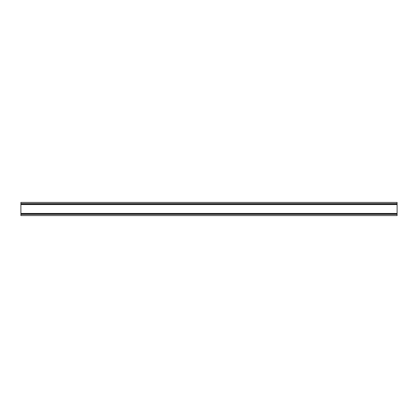 <?xml version="1.0" encoding="UTF-8"?>
<svg xmlns="http://www.w3.org/2000/svg" width="418" height="418" viewBox="0 0 418 418"><rect width="100%" height="100%" fill="white"/><g stroke="black" fill="none" stroke-linecap="round" stroke-linejoin="round"><path stroke-width="0.63" d="M397.1 202.416L20.9 202.416L20.9 203.582L397.1 203.582L397.1 202.416M397.1 203.582L397.1 204.261L20.9 204.261L20.9 203.582M20.9 213.739L397.1 213.739L397.1 215.583L20.9 215.583L20.9 213.441L397.1 213.441L397.1 204.559L20.9 204.559L20.9 204.261M20.9 213.441L20.9 204.559M397.1 204.261L397.1 204.559M397.1 213.441L397.1 213.739M397.1 214.418L20.9 214.418"/></g></svg>
